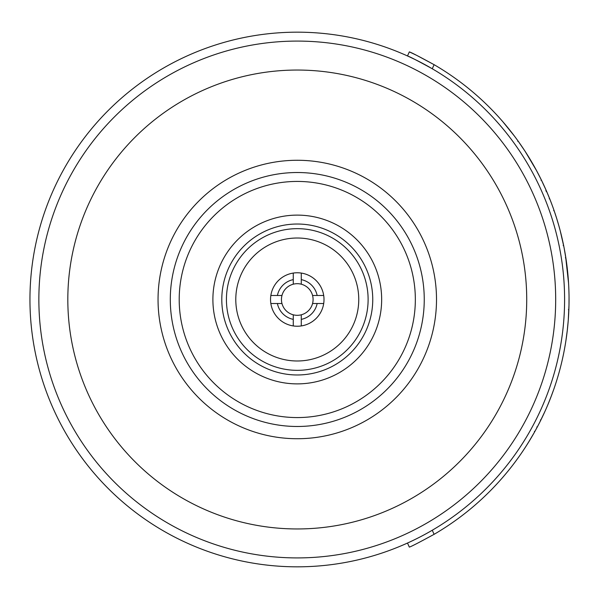 <?xml version="1.0" encoding="UTF-8"?>
<svg xmlns="http://www.w3.org/2000/svg" width="599" height="599" viewBox="0 0 599 599"><rect width="100%" height="100%" fill="white"/><g stroke="black" fill="none" stroke-linecap="round" stroke-linejoin="round"><path stroke-width="0.9" d="M411.184 52.742L409.327 51.896C410.959 52.3 419.218 56.561 434.103 64.677L432.261 68.758A267.326 267.326 0 0 0 297.276 32.174A267.326 267.326 0 0 1 564.595 299.5A267.326 267.326 0 0 1 297.276 566.826A267.326 267.326 0 0 0 432.261 530.242L434.103 534.323A271.781 271.781 0 0 0 434.103 64.677L416.926 55.482M297.276 238.013A61.487 61.487 0 0 0 235.789 299.5A61.487 61.487 0 0 0 297.276 360.987A61.487 61.487 0 0 0 358.756 299.5A61.487 61.487 0 0 0 297.276 238.013M297.276 70.046A229.454 229.454 0 0 0 67.822 299.5A229.454 229.454 0 0 0 297.276 528.954A229.454 229.454 0 0 0 526.723 299.5A229.454 229.454 0 0 0 297.276 70.046M297.276 566.826A267.326 267.326 0 0 1 29.95 299.5A267.326 267.326 0 0 1 297.276 32.174M424.249 299.5A126.981 126.981 0 0 1 297.276 426.481A126.981 126.981 0 0 1 170.296 299.5A126.981 126.981 0 0 1 297.276 172.519A126.981 126.981 0 0 1 424.249 299.5A126.981 126.981 0 0 1 297.276 426.481A126.981 126.981 0 0 1 170.296 299.5M235.789 299.5A61.487 61.487 0 0 1 297.276 238.013A61.487 61.487 0 0 1 358.756 299.5A61.487 61.487 0 0 1 297.276 360.987A61.487 61.487 0 0 1 235.789 299.5M226.429 299.5A70.839 70.839 0 0 1 297.276 228.661A70.839 70.839 0 0 1 368.115 299.5A70.839 70.839 0 0 1 297.276 370.339A70.839 70.839 0 0 1 226.429 299.5M436.506 299.5A139.23 139.23 0 0 1 297.276 438.73A139.23 139.23 0 0 1 158.046 299.5A139.23 139.23 0 0 1 297.276 160.27A139.23 139.23 0 0 1 436.506 299.5M526.723 299.5A229.454 229.454 0 0 1 297.276 528.954A229.454 229.454 0 0 1 67.822 299.5A229.454 229.454 0 0 1 297.276 70.046A229.454 229.454 0 0 1 526.723 299.5M301.282 325.931A26.73 26.73 0 0 1 293.263 325.931A26.73 26.73 0 0 0 323.7 303.513L317.148 303.513A20.269 20.269 0 0 1 301.282 319.372L301.282 325.931M270.845 295.487L277.404 295.487A20.269 20.269 0 0 1 293.263 279.628L293.263 273.069A26.73 26.73 0 0 1 301.282 273.069L301.282 279.628A20.269 20.269 0 0 1 317.148 295.487L323.7 295.487A26.73 26.73 0 0 0 270.845 295.487A26.73 26.73 0 0 0 293.263 325.931L293.263 319.372A20.269 20.269 0 0 1 277.404 303.513L270.845 303.513M281.972 295.487A15.814 15.814 0 0 0 301.282 314.797A15.814 15.814 0 0 0 301.282 284.203A15.814 15.814 0 0 0 281.972 295.487L277.404 295.487M323.7 303.513A26.73 26.73 0 0 0 323.7 295.487M301.282 314.797L301.282 319.372M317.148 303.513L312.573 303.513M301.282 279.628L301.282 284.203M312.573 295.487L317.148 295.487M293.263 284.203L293.263 279.628M293.263 319.372L293.263 314.797M281.972 303.513L277.404 303.513M548.092 404.16L549.223 401.412M548.909 402.191L548.325 403.606M548.182 403.936L547.104 406.496M546.752 407.32L546.505 407.882M546.123 408.758L545.404 410.382M559.249 227.163L559.361 227.568M536.809 426.952L537.206 427.162L535.356 430.569M534.847 431.49L535.274 430.718M535.334 430.606L537.228 427.109M537.378 426.832L540.343 421.075M540.762 420.243L541.009 419.734M541.017 419.727L543.885 413.722M547.92 404.565L550.391 398.47M550.878 397.212L553.723 389.477M526.004 446.285L529.059 441.411M532.384 435.84L534.922 431.355M568.773 311.794L568.863 309.676L568.414 309.661M564.183 248.286L566.205 260.266M549.433 198.112L546.902 192.024M549.231 198.808L549.642 198.643L546.251 190.527M551.686 203.915L549.56 198.426M551.432 203.226L552.929 207.284M553.573 209.096L553.012 207.524M546.251 191.65L546.662 191.478M517.738 141.334L518.105 141.072L524.859 150.948L532.182 162.816M525.248 151.54L536.487 170.505L541.399 180.052L540.994 180.247M514.489 136.153L502.905 121.799M539.587 176.428L537.82 173.006M546.61 191.351L546.355 190.774M545.824 190.669L546.236 190.489L541.399 180.052M541.047 179.348L540.785 178.816M556.478 217.796L554.075 210.526L553.656 210.676M561.727 236.83L560.058 230.158M559.938 229.717L558.508 224.52M568.646 284.592L568.526 282.571M567.71 272.53L567.508 270.583M568.99 305.34L569.043 297.456M565.666 256.739L565.988 258.798M565.95 258.551L566.414 261.726M566.482 262.205L566.654 263.478M563.614 245.41L563.906 246.855M564.221 248.48L564.969 252.546M568.878 289.684L569.02 295.165M568.429 317.897L568.279 319.948M566.721 335.036L566.422 337.237M565.359 344.133L565.194 345.129M564.632 348.296L564.61 348.438A271.781 271.781 0 0 1 563.794 352.699M549.815 199.063A271.781 271.781 0 0 1 553.042 207.598M556.561 218.043L556.815 218.86M557.549 221.271L558.837 225.673M559.331 227.455L559.795 229.185M559.818 229.245L560.05 230.136M560.305 231.087L561.196 234.628M560.297 231.079L564.003 247.35M556.029 216.374L556.291 217.19M556.329 217.31L558.807 225.576M558.927 226.018L559.751 228.998M561.495 235.841L561.78 237.039M561.84 237.309L561.997 237.975M565.194 253.871L565.351 254.822M565.374 254.942L565.471 255.511M565.86 257.952L565.973 258.686M566.392 261.583L566.594 263.021M566.714 263.927L566.774 264.391M567.043 266.54L567.313 268.779M568.024 275.899L568.264 278.767M568.399 280.661L568.511 282.406M566.774 264.406L566.916 265.492M566.939 265.664L567.013 266.256M567.305 268.734L567.627 271.706M566.849 264.968L567.081 266.81M567.223 267.993L567.987 275.473M568.211 278.168L568.391 280.579M565.344 254.77L565.658 256.679M569.005 304.749L568.286 319.933M568.346 319.087L568.294 319.769M568.151 321.581L567.927 324.231M567.815 325.399L567.5 328.484M567.35 329.892L565.875 340.928M548.437 403.329L548.265 403.733M547.95 404.505L547.231 406.189M546.273 408.413L544.895 411.513M544.341 412.733L543.825 413.849M551.784 394.831L548.519 403.127M547.658 405.194L546.093 408.825M545.959 409.124L545.749 409.611M550.96 397.002L550.264 398.799M548.976 402.011L548.467 403.269M534.068 432.89L533.297 434.253M533.088 434.612L532.548 435.548M528.895 441.688L527.375 444.129M526.319 445.798L524.859 448.052M565.576 256.147L568.556 283.14M544.783 411.76L539.706 422.347M538.823 424.07L535.244 430.778M538.239 425.2L537.34 426.907M535.012 431.198L534.585 431.961M534.098 432.83L533.634 433.661M532.706 435.278L531.216 437.832M434.103 534.323C419.248 542.424 410.989 546.685 409.327 547.104L407.492 543.046M416.455 55.25L411.55 52.914M432.261 68.758C417.413 60.634 409.154 56.366 407.492 55.954L409.327 51.896L407.492 55.954L409.349 56.8M409.716 56.972L414.875 59.436M534.121 432.792L528.55 442.242M539.692 422.37L539.265 423.216M568.181 321.229L567.246 330.768M567.223 331L567.141 331.681M525.555 152.011L527.15 154.52M563 242.453L563.487 244.774M563.397 244.347L563.053 242.722M542.23 417.233L540.815 420.124L540.41 419.944M541.182 419.382L543.338 414.89M297.276 557.916A258.416 258.416 0 0 0 555.685 299.5A258.416 258.416 0 0 0 297.276 41.084A258.416 258.416 0 0 0 38.86 299.5A258.416 258.416 0 0 0 297.276 557.916M179.206 299.5A118.07 118.07 0 0 0 297.276 417.57A118.07 118.07 0 0 0 415.339 299.5A118.07 118.07 0 0 0 297.276 181.43A118.07 118.07 0 0 0 179.206 299.5M381.66 299.5A84.384 84.384 0 0 1 297.276 383.884A84.384 84.384 0 0 1 212.892 299.5A84.384 84.384 0 0 1 297.276 215.116A84.384 84.384 0 0 1 381.66 299.5M221.795 299.5A75.474 75.474 0 0 0 297.276 374.974A75.474 75.474 0 0 0 372.75 299.5A75.474 75.474 0 0 0 297.276 224.026A75.474 75.474 0 0 0 221.795 299.5M565.83 257.765L565.389 257.832M563.622 245.425L563.18 245.515M534.42 431.347L534.81 431.565"/></g></svg>
